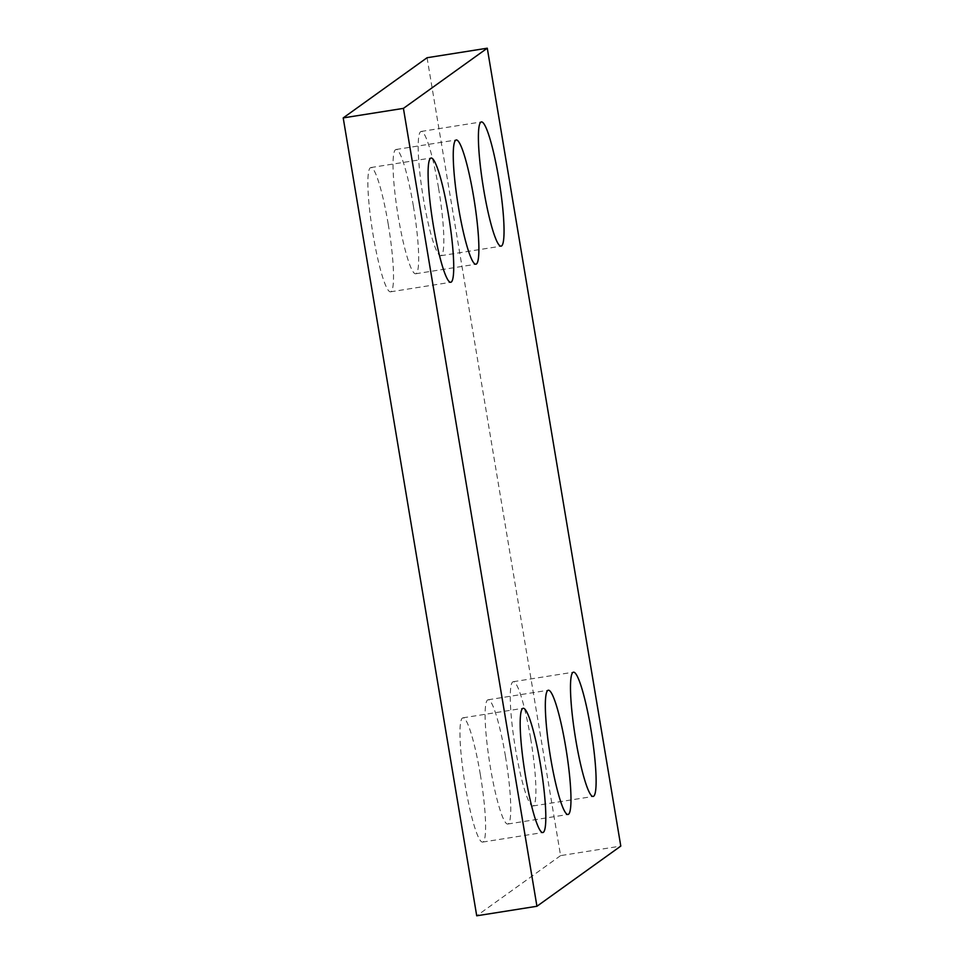 <?xml version="1.0" encoding="UTF-8"?>
<svg xmlns="http://www.w3.org/2000/svg" width="964" height="964" viewBox="0 0 964 964"><rect width="100%" height="100%" fill="white"/><g stroke="black" fill="none" stroke-linecap="round" stroke-linejoin="round"><path stroke-width="0.72" stroke-dasharray="4.82 3.62" d="M427.064 57.732L560.578 855.622L620.792 846.091M560.578 855.622L476.722 915.8M480.325 774.538A62.901 8.315 -99 0 1 482.615 842.078A62.901 8.315 -99 0 1 464.564 781.25A62.901 8.315 -99 0 1 462.937 717.831A62.901 8.315 -99 0 1 480.325 774.538M505.485 756.487A62.901 8.315 -99 0 1 507.775 824.027A62.901 8.315 -99 0 1 489.712 763.199A62.901 8.315 -99 0 1 488.097 699.78A62.901 8.315 -99 0 1 505.485 756.487M530.634 738.436A62.901 8.315 -99 0 1 532.923 805.976A62.901 8.315 -99 0 1 514.872 745.148A62.901 8.315 -99 0 1 513.258 681.717A62.901 8.315 -99 0 1 530.634 738.436M388.239 224.263A62.901 8.315 -99 0 1 390.528 291.815A62.901 8.315 -99 0 1 372.478 230.986A62.901 8.315 -99 0 1 370.863 167.555A62.901 8.315 -99 0 1 388.239 224.263M413.399 206.212A62.901 8.315 -99 0 1 415.689 273.764A62.901 8.315 -99 0 1 397.638 212.936A62.901 8.315 -99 0 1 396.011 149.504A62.901 8.315 -99 0 1 413.399 206.212M438.56 188.161A62.901 8.315 -99 0 1 440.849 255.713A62.901 8.315 -99 0 1 422.786 194.885A62.901 8.315 -99 0 1 421.172 131.453A62.901 8.315 -99 0 1 438.56 188.161M482.615 842.078L542.828 832.547M462.937 717.831L523.151 708.287M507.775 824.027L567.989 814.496M488.097 699.78L548.311 690.236M532.923 805.976L593.137 796.445M513.258 681.717L573.472 672.185M390.528 291.815L450.742 282.283M370.863 167.555L431.077 158.024M415.689 273.764L475.903 264.22M396.011 149.504L456.225 139.973M440.849 255.713L501.063 246.169M421.172 131.453L481.385 121.922"/><path stroke-width="1.45" d="M487.278 48.2L403.422 108.378L536.936 906.268L620.792 846.091L487.278 48.2L427.064 57.732L343.208 117.909L403.422 108.378M343.208 117.909L476.722 915.8L536.936 906.268M540.539 765.006A62.901 8.315 -99 0 1 542.828 832.547A62.901 8.315 -99 0 1 524.778 771.718A62.901 8.315 -99 0 1 523.151 708.287A62.901 8.315 -99 0 1 540.539 765.006M565.699 746.955A62.901 8.315 -99 0 1 567.989 814.496A62.901 8.315 -99 0 1 549.938 753.667A62.901 8.315 -99 0 1 548.311 690.236A62.901 8.315 -99 0 1 565.699 746.955M590.848 728.904A62.901 8.315 -99 0 1 593.137 796.445A62.901 8.315 -99 0 1 575.086 735.616A62.901 8.315 -99 0 1 573.472 672.185A62.901 8.315 -99 0 1 590.848 728.904M448.453 214.731A62.901 8.315 -99 0 1 450.742 282.283A62.901 8.315 -99 0 1 432.691 221.455A62.901 8.315 -99 0 1 431.077 158.024A62.901 8.315 -99 0 1 448.453 214.731M473.613 196.68A62.901 8.315 -99 0 1 475.903 264.22A62.901 8.315 -99 0 1 457.852 203.404A62.901 8.315 -99 0 1 456.225 139.973A62.901 8.315 -99 0 1 473.613 196.68M498.774 178.629A62.901 8.315 -99 0 1 501.063 246.169A62.901 8.315 -99 0 1 483 185.341A62.901 8.315 -99 0 1 481.385 121.922A62.901 8.315 -99 0 1 498.774 178.629"/></g></svg>
